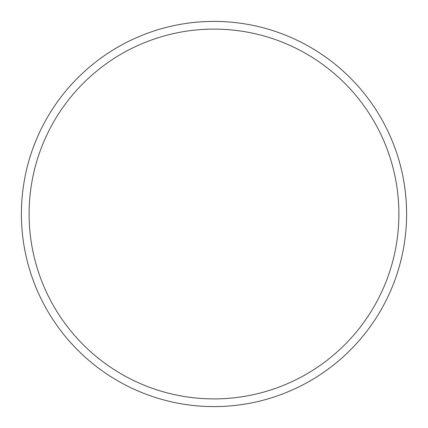 <?xml version="1.0" encoding="UTF-8"?>
<svg xmlns="http://www.w3.org/2000/svg" width="428" height="428" viewBox="0 0 428 428"><rect width="100%" height="100%" fill="white"/><g stroke="black" fill="none" stroke-linecap="round" stroke-linejoin="round"><path stroke-width="0.64" d="M398.896 214A184.896 184.896 0 0 0 214 29.104A184.896 184.896 0 0 0 29.104 214A184.896 184.896 0 0 0 214 398.896A184.896 184.896 0 0 0 398.896 214M21.4 214A192.6 192.6 0 0 1 214 21.4A192.6 192.6 0 0 1 406.6 214A192.6 192.6 0 0 1 214 406.6A192.6 192.6 0 0 1 21.4 214"/></g></svg>
